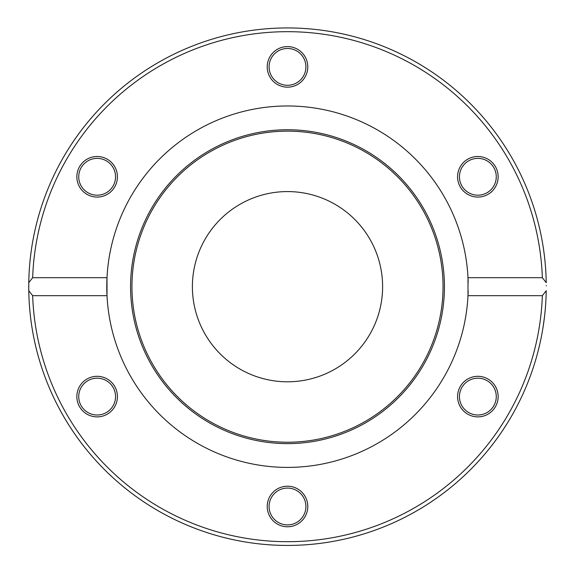 <?xml version="1.0" encoding="UTF-8"?>
<svg xmlns="http://www.w3.org/2000/svg" width="575" height="575" viewBox="0 0 575 575"><rect width="100%" height="100%" fill="white"/><g stroke="black" fill="none" stroke-linecap="round" stroke-linejoin="round"><path stroke-width="0.86" d="M542.347 277.696L546.221 282.656A258.75 258.75 0 0 0 287.5 27.938A258.75 258.75 0 0 0 28.779 282.656L32.653 277.696A255.005 255.005 0 0 1 287.5 31.682A255.005 255.005 0 0 1 542.347 277.696L467.993 277.696A180.715 180.715 0 0 1 468.165 282.39M28.779 290.72A258.75 258.75 0 0 1 28.779 282.656L28.779 290.72A258.75 258.75 0 0 0 287.5 545.438A258.75 258.75 0 0 0 546.221 290.72L542.347 295.672L467.993 295.672L467.993 277.696A180.715 180.715 0 0 0 287.5 105.972A180.715 180.715 0 0 0 107.007 277.696L107.007 295.672L32.653 295.672L28.779 290.72M546.25 285.516A258.75 258.75 0 0 1 546.25 285.876L546.25 285.516M544.633 257.801L544.978 261.064M543.54 249.32L543.217 247.171M544.015 252.77L544.496 256.601M544.884 260.159L545.107 262.373M543.813 251.239L544.338 255.264M543.238 326.054L542.735 329.188M543.059 327.204L543.972 320.943M544.669 315.251L544.827 313.792M544.511 316.609L543.224 326.147M543.447 324.695L543.928 321.296M543.986 320.857L544.072 320.182M544.863 313.425L544.697 315.007M544.302 318.349L544.079 320.138M540.579 232.81L540.974 234.701M541.42 236.922L541.981 239.868M541.722 238.51L541.607 237.885M541.621 237.949L541.751 238.661M541.787 238.855L541.966 239.804M542.081 240.443L542.247 241.327M540.098 230.611L540.263 231.344M542.347 295.672A255.005 255.005 0 0 1 287.5 541.693A255.005 255.005 0 0 1 32.653 295.672M544.467 256.393L544.791 259.232M544.777 259.131L544.633 257.794M544.46 256.313L544.388 255.688M32.653 277.696L107.007 277.696A180.715 180.715 0 0 0 287.5 467.403A180.715 180.715 0 0 0 468.165 290.986M86.998 379.026A20.283 20.283 0 0 0 86.998 414.158A20.283 20.283 0 0 0 117.429 396.592A20.283 20.283 0 0 0 86.998 379.026M467.719 414.158A20.283 20.283 0 0 0 498.144 396.592A20.283 20.283 0 0 0 467.719 379.026A20.283 20.283 0 0 0 467.719 414.158M267.217 506.496A20.283 20.283 0 0 0 297.642 524.062A20.283 20.283 0 0 0 297.642 488.93A20.283 20.283 0 0 0 267.217 506.496M107.281 159.218A20.283 20.283 0 0 0 76.856 176.784A20.283 20.283 0 0 0 107.281 194.35A20.283 20.283 0 0 0 107.281 159.218M488.003 194.35A20.283 20.283 0 0 0 488.003 159.218A20.283 20.283 0 0 0 457.571 176.784A20.283 20.283 0 0 0 488.003 194.35M307.783 66.88A20.283 20.283 0 0 0 277.358 49.313A20.283 20.283 0 0 0 277.358 84.446A20.283 20.283 0 0 0 307.783 66.88M87.939 192.726A18.414 18.414 0 0 1 81.197 167.577A18.414 18.414 0 0 1 106.346 160.835A18.414 18.414 0 0 1 113.088 185.991A18.414 18.414 0 0 1 87.939 192.726M106.346 412.534A18.414 18.414 0 0 1 81.197 405.799A18.414 18.414 0 0 1 87.939 380.643A18.414 18.414 0 0 1 113.088 387.385A18.414 18.414 0 0 1 106.346 412.534M305.914 506.496A18.414 18.414 0 0 1 287.5 524.903A18.414 18.414 0 0 1 269.086 506.496A18.414 18.414 0 0 1 287.5 488.082A18.414 18.414 0 0 1 305.914 506.496M487.061 380.643A18.414 18.414 0 0 1 493.803 405.799A18.414 18.414 0 0 1 468.654 412.534A18.414 18.414 0 0 1 461.912 387.385A18.414 18.414 0 0 1 487.061 380.643M468.654 160.835A18.414 18.414 0 0 1 493.803 167.577A18.414 18.414 0 0 1 487.061 192.726A18.414 18.414 0 0 1 461.912 185.991A18.414 18.414 0 0 1 468.654 160.835M269.086 66.88A18.414 18.414 0 0 1 287.5 48.465A18.414 18.414 0 0 1 305.914 66.88A18.414 18.414 0 0 1 287.5 85.294A18.414 18.414 0 0 1 269.086 66.88M382.612 286.688A95.112 95.112 0 0 1 239.947 369.057A95.112 95.112 0 0 1 239.947 204.319A95.112 95.112 0 0 1 382.612 286.688M443.045 286.688A155.545 155.545 0 0 1 209.724 421.389A155.545 155.545 0 0 1 209.724 151.98A155.545 155.545 0 0 1 443.045 286.688M444.432 286.688A156.932 156.932 0 0 1 209.034 422.596A156.932 156.932 0 0 1 209.034 150.779A156.932 156.932 0 0 1 444.432 286.688"/></g></svg>
